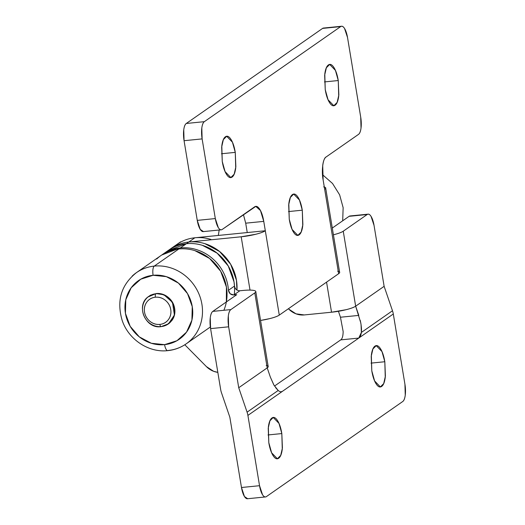 <?xml version="1.0" encoding="UTF-8"?>
<svg xmlns="http://www.w3.org/2000/svg" width="525" height="525" viewBox="0 0 525 525"><rect width="100%" height="100%" fill="white"/><g stroke="black" fill="none" stroke-linecap="round" stroke-linejoin="round"><path stroke-width="0.79" d="M234.511 286.059A43.431 40.123 -124.9 0 0 186.395 243.698L180.338 247.925A43.431 40.123 55.1 0 1 228.447 290.286L234.511 286.059C235.082 289.118 236.867 290.686 239.853 290.765L233.796 294.991L236.729 294.696L212.802 311.391L236.729 294.696L233.796 294.991C230.803 294.906 229.025 293.337 228.447 290.286L234.511 286.059C234.098 280.074 232.529 274.339 229.799 268.853C227.069 263.373 223.414 258.608 218.827 254.573C214.246 250.537 209.127 247.577 203.483 245.68C197.833 243.79 192.137 243.127 186.395 243.698A43.431 40.123 -124.9 0 0 167.002 251.39M268.8 442.654L268.216 428.236L269.922 420.794L273.249 417.467L278.998 423.419L281.827 433.571L268.032 434.949L281.827 433.571L282.279 449.151C281.656 453.967 280.448 457.006 278.65 458.266C276.852 459.519 274.988 458.62 273.066 455.575C271.143 452.524 269.725 448.219 268.8 442.654L268.347 427.074C268.971 422.251 270.178 419.212 271.976 417.959C273.774 416.706 275.638 417.598 277.561 420.65C279.484 423.695 280.908 428.006 281.827 433.571L282.411 447.989L280.704 455.431L277.377 458.758L271.628 452.806L268.8 442.654M371.792 370.821L371.208 356.403L372.914 348.961L376.241 345.634L381.99 351.586L384.818 361.738L371.024 363.116L384.818 361.738L385.265 377.317C384.648 382.141 383.44 385.179 381.642 386.433C379.844 387.686 377.98 386.787 376.058 383.742C374.135 380.691 372.711 376.386 371.792 370.821L371.339 355.241C371.962 350.418 373.17 347.379 374.968 346.126C376.766 344.873 378.623 345.772 380.553 348.817C382.476 351.868 383.893 356.173 384.818 361.738L385.396 376.156L383.696 383.598L380.363 386.925L374.62 380.973L371.792 370.821M247.688 498.724L244.453 496.525L241.48 487.508L259.54 485.704L247.905 415.406L282.437 391.322L247.905 415.406L259.54 485.704L262.52 494.721C263.858 496.847 265.158 497.47 266.411 496.598L402.721 401.527C403.974 400.654 404.821 398.534 405.254 395.167L404.939 384.3L393.304 313.996L282.437 391.322L358.765 338.08L340.712 339.885M360.268 320.453L361.049 324.496L361.371 332.456L358.765 338.08L393.304 313.996L404.939 384.3A14.477 4.922 -95.7 0 1 402.721 401.527L266.411 496.598A14.477 4.922 -95.7 0 1 265.46 496.945A14.477 4.922 -95.7 0 1 259.54 485.704L241.48 487.508L229.845 417.211L221.491 392.785L229.845 417.211L241.48 487.508A14.477 4.922 84.3 0 0 247.393 498.75M274.516 386.052L340.705 339.885L274.516 386.052M393.304 313.996A19.3 17.83 -124.9 0 0 392.483 310.761L361.371 332.456L392.483 310.761L384.129 286.328L355.655 306.187L343.245 231.203L367.172 214.515L343.245 231.203A19.3 3.386 170.6 0 1 333.408 234.787L333.67 234.721C338.376 233.54 341.572 232.372 343.245 231.203L355.655 306.187L360.741 322.698C361.469 327.055 361.679 330.31 361.371 332.456C360.97 335.298 360.098 337.175 358.765 338.08L340.705 339.885C342.267 338.874 343.074 336.079 343.147 331.505L340.462 317.231L338.435 311.299L340.462 317.231L358.805 315.4L355.655 306.187L384.129 286.328L374.043 225.402L371.07 216.392C369.725 214.266 368.425 213.636 367.172 214.515L350.339 215.939M332.292 228.047L349.112 216.32L332.292 228.047M278.204 390.469L247.085 412.164A19.3 17.83 55.1 0 1 247.905 415.406A19.3 17.83 -124.9 0 0 247.085 412.164L238.731 387.739L247.085 412.164L278.197 390.469L273.998 385.206L270.355 377.094L267.205 367.881L238.731 387.739L228.644 326.812L238.731 387.739L267.205 367.881L254.796 292.891L230.862 309.586C229.609 310.459 228.762 312.578 228.329 315.945L228.644 326.812L210.584 328.617L220.671 389.543L210.584 328.617L210.269 317.75C210.702 314.383 211.549 312.263 212.802 311.391L230.862 309.586L254.796 292.891C256.463 291.729 256.128 290.909 253.785 290.437C251.442 289.964 247.78 289.977 242.793 290.476L239.853 290.765L233.796 294.991L230.193 293.783L228.447 290.286C228.04 284.294 226.472 278.558 223.742 273.079C221.012 267.592 217.357 262.835 212.769 258.799C208.189 254.763 203.07 251.803 197.42 249.907C191.776 248.01 186.08 247.354 180.338 247.925L186.395 243.698L168.007 250.628M220.671 389.543A19.3 17.83 -124.9 0 0 221.491 392.785A19.3 17.83 55.1 0 1 220.671 389.543M392.483 310.761L384.129 286.328L374.043 225.402A14.477 4.922 -95.7 0 0 368.13 214.167A14.477 4.922 -95.7 0 0 367.172 214.515L349.112 216.32A14.477 4.922 84.3 0 1 350.07 215.965M266.201 365.42C268.544 365.892 268.879 366.712 267.205 367.881L270.355 377.094L273.728 384.733M304.251 314.941A19.3 17.83 55.1 0 1 288.796 309.133L295.995 313.832L304.251 314.941L331.537 312.217L304.251 314.941M355.655 306.187C353.981 307.355 350.792 308.529 346.08 309.704L331.537 312.217A19.3 3.386 -9.4 0 0 355.655 306.187M326.557 282.135L331.537 312.217L326.557 282.135M217.823 372.35A19.3 17.83 55.1 0 1 206.404 366.594L184.807 344.761L206.404 366.594L213.603 371.293L217.829 372.356M161.726 255.025A43.431 40.123 55.1 0 1 180.338 247.925L161.687 255.045M242.793 290.476A19.3 3.386 170.6 0 1 255.76 291.493A19.3 3.386 170.6 0 1 254.796 292.891L267.205 367.881A19.3 3.386 -9.4 0 0 268.177 366.476M212.802 311.391A14.477 4.922 84.3 0 0 210.584 328.617L228.644 326.812A14.477 4.922 -95.7 0 1 230.862 309.586L212.802 311.391M343.147 331.505L340.462 317.231L358.805 315.4M275.625 387.693L278.197 390.469C279.858 391.873 281.269 392.155 282.437 391.322L281.236 391.781M222.252 161.457L221.668 147.039L223.368 139.597L226.702 136.27L232.45 142.222L235.272 152.375L221.478 153.753L235.272 152.375L235.725 167.954C235.108 172.777 233.894 175.816 232.096 177.069C230.298 178.323 228.441 177.424 226.518 174.379C224.595 171.327 223.171 167.022 222.252 161.457L221.799 145.878C222.416 141.054 223.63 138.016 225.428 136.763C227.227 135.509 229.084 136.408 231.007 139.453C232.929 142.505 234.353 146.81 235.272 152.375L235.856 166.792L234.157 174.234L230.823 177.562L225.074 171.609L222.252 161.457M289.262 219.273L288.678 204.855L290.384 197.413L293.711 194.086L299.46 200.038L302.288 210.19L288.494 211.568L302.288 210.19L302.741 225.77C302.118 230.593 300.91 233.632 299.112 234.885C297.314 236.138 295.45 235.239 293.527 232.194C291.605 229.143 290.181 224.838 289.262 219.273L288.809 203.693C289.433 198.87 290.64 195.832 292.438 194.578C294.236 193.325 296.1 194.224 298.023 197.269C299.946 200.32 301.363 204.625 302.288 210.19L302.873 224.608L301.166 232.05L297.839 235.377L292.09 229.425L289.262 219.273M325.238 89.631L324.653 75.206L326.36 67.771L329.687 64.437L335.436 70.389L338.264 80.542L324.47 81.92L338.264 80.542L338.717 96.121C338.093 100.944 336.886 103.983 335.088 105.236C333.29 106.49 331.426 105.597 329.503 102.546C327.58 99.501 326.163 95.196 325.238 89.631L324.785 74.045C325.408 69.228 326.616 66.189 328.414 64.936C330.212 63.676 332.076 64.575 333.998 67.627C335.921 70.672 337.345 74.977 338.264 80.542L338.848 94.959L337.142 102.401L333.815 105.728L328.066 99.776L325.238 89.631M323.551 28.055A14.477 4.922 84.3 0 0 322.593 28.402L340.653 26.598L204.343 121.669C203.09 122.548 202.243 124.668 201.81 128.028L202.125 138.902L215.316 218.571L218.295 227.588C219.634 229.714 220.933 230.337 222.187 229.464L254.599 206.857C256.272 205.688 258.005 206.522 259.79 209.357C261.581 212.192 262.907 216.202 263.76 221.379L279.28 315.112L338.651 273.702L323.131 179.97L322.711 165.473C323.288 160.991 324.411 158.163 326.084 156.995L358.496 134.393C359.756 133.514 360.596 131.394 361.029 128.034L360.714 117.16L347.524 37.492L344.551 28.475C343.206 26.348 341.906 25.725 340.653 26.598L204.343 121.669L186.283 123.473L322.593 28.402L186.283 123.473C185.03 124.346 184.183 126.466 183.75 129.833L184.065 140.7L197.256 220.375L200.235 229.386L203.464 231.591M245.693 223.145L247.249 232.555L245.7 223.177L263.76 221.379L265.315 230.751L194.873 237.786L188.816 242.012L241.192 236.782L255.741 234.268C260.446 233.087 263.642 231.919 265.315 230.751L194.873 237.786C189.486 238.324 184.478 239.912 179.858 242.55L176.538 244.676L179.858 242.55C184.478 239.912 189.486 238.324 194.873 237.786L188.816 242.012C183.428 242.55 178.421 244.138 173.795 246.776L170.481 248.902M184.065 140.7L202.125 138.902L215.316 218.571L197.256 220.375L184.065 140.7L202.125 138.902A14.477 4.922 -95.7 0 1 204.343 121.669L186.283 123.473A14.477 4.922 84.3 0 0 184.065 140.7M324.299 187.031A19.3 3.386 170.6 0 1 325.651 187.937A19.3 3.386 170.6 0 1 324.686 189.341L323.131 179.97C321.326 170.881 322.954 158.248 326.084 156.995L358.496 134.393A14.477 4.922 -95.7 0 0 360.714 117.16L347.524 37.492A14.477 4.922 -95.7 0 0 341.611 26.25A14.477 4.922 -95.7 0 0 340.653 26.598L322.593 28.402M173.795 246.776C178.421 244.138 183.428 242.55 188.816 242.012L186.395 243.698L188.816 242.012C194.204 241.474 199.566 242.025 204.901 243.666L219.594 251.495L230.672 264.298L236.434 280.133L236.952 290.076A43.431 40.123 -124.9 0 0 188.816 242.012L241.192 236.782L250.018 290.095L241.192 236.782A19.3 3.386 170.6 0 0 265.315 230.751L279.28 315.112A19.3 3.386 -9.4 0 1 260.558 320.447L269.706 318.623C274.411 317.448 277.607 316.273 279.28 315.112L338.651 273.702C340.325 272.534 339.983 271.714 337.641 271.241M203.168 231.617A14.477 4.922 84.3 0 1 197.256 220.375L215.316 218.571A14.477 4.922 -95.7 0 0 221.235 229.812A14.477 4.922 -95.7 0 0 222.187 229.464L255.787 206.397L260.466 210.538L263.76 221.379L245.7 223.177L243.442 214.64M339.616 272.298A19.3 3.386 -9.4 0 1 338.651 273.702L324.686 189.341C326.36 188.173 326.018 187.353 323.676 186.88M219.181 230.016L218.334 235.443M223.88 310.282A43.431 40.123 -124.9 0 0 218.032 267.258A43.431 40.123 -124.9 0 0 178.822 248.981L154.284 266.096A43.431 40.123 55.1 0 1 197.899 291.664A43.431 40.123 55.1 0 1 190.385 340.417A43.431 40.123 55.1 0 1 168.249 350.451A7.718 2.625 -95.7 0 1 167.744 350.641A7.718 2.625 -95.7 0 1 164.588 344.643A7.718 2.625 84.3 0 0 167.744 350.641M190.385 340.417A43.431 40.123 -124.9 0 0 197.899 291.664A43.431 40.123 -124.9 0 0 154.284 266.096A7.718 2.625 84.3 0 0 153.103 275.284A35.707 32.99 55.1 0 1 192.255 306.626A35.707 32.99 55.1 0 1 164.588 344.643L176.938 340.725L186.532 332.128L191.914 320.152L192.255 306.626L187.517 293.606L178.408 283.08L166.327 276.649L153.103 275.284L140.752 279.202L131.158 287.798L125.777 299.775L125.429 313.3L130.174 326.32L139.276 336.847L151.364 343.284L164.588 344.643A35.707 32.99 55.1 0 1 125.429 313.3A35.707 32.99 55.1 0 1 153.103 275.284A7.718 2.625 -95.7 0 1 154.284 266.096A43.431 40.123 -124.9 0 0 132.149 276.13A43.431 40.123 55.1 0 1 154.284 266.096L178.822 248.981A43.431 40.123 -124.9 0 0 156.686 259.022M149.179 296.113L156.128 293.56L163.938 294.768L172.463 302.328L174.425 315.026L168.505 323.813L169.365 323.216M148.03 296.966L156.128 293.56C160.493 293.127 164.482 294.354 168.098 297.248C171.714 300.142 173.9 303.857 174.648 308.385C175.396 312.913 174.497 316.936 171.938 320.447L166.747 324.923M163.8 253.746C168.427 251.107 173.434 249.519 178.822 248.981C184.209 248.443 189.571 248.994 194.906 250.642L209.6 258.464L220.677 271.267L226.439 287.103L226.347 301.941M155.827 293.77A16.885 15.606 55.1 0 1 172.784 303.713A16.885 15.606 55.1 0 1 169.864 322.672A16.885 15.606 55.1 0 1 161.26 326.576A16.885 15.606 -124.9 0 0 169.864 322.672A16.885 15.606 -124.9 0 0 172.784 303.713A16.885 15.606 -124.9 0 0 155.827 293.77A2.894 0.984 84.3 0 0 155.38 297.216A13.991 12.928 55.1 0 1 170.73 309.501A13.991 12.928 55.1 0 1 159.882 324.397A2.894 0.984 84.3 0 0 161.063 326.648A2.894 0.984 -95.7 0 1 159.882 324.397C163.498 324.037 166.366 322.402 168.486 319.495C170.599 316.588 171.347 313.254 170.73 309.501C170.107 305.747 168.295 302.676 165.303 300.274C162.304 297.878 158.996 296.855 155.38 297.216C151.764 297.577 148.903 299.217 146.783 302.124C144.664 305.032 143.916 308.365 144.539 312.119C145.162 315.873 146.967 318.944 149.966 321.346C152.959 323.741 156.266 324.758 159.882 324.397A13.991 12.928 55.1 0 1 144.539 312.119A13.991 12.928 55.1 0 1 155.38 297.216A2.894 0.984 -95.7 0 1 155.827 293.77A16.885 15.606 -124.9 0 0 147.217 297.675A16.885 15.606 55.1 0 1 155.827 293.77M234.524 286.263L234.012 281.82L228.25 265.991L217.173 253.188L202.479 245.359C197.144 243.718 191.782 243.16 186.395 243.698A43.431 40.123 55.1 0 1 234.235 294.689M186.395 243.698C181.007 244.237 176 245.825 171.373 248.463L168.052 250.596M210.958 239.439C205.623 237.799 200.261 237.248 194.873 237.786M147.217 297.675A16.885 15.606 55.1 0 0 144.296 316.634A16.885 15.606 55.1 0 0 161.26 326.576A2.894 0.984 -95.7 0 1 161.063 326.648L168.505 323.813M322.514 174.668L332.535 183.481L339.629 194.841L343.14 207.677L342.694 220.795M265.525 496.939L247.459 498.743M380.363 386.925L379.877 386.977M277.377 458.758L276.892 458.804M168.532 250.261L163.262 253.936M268.19 366.529L255.773 291.546M349.998 215.972L368.064 214.167M180.652 241.808L169.319 249.71M333.815 105.728L333.329 105.781M297.839 235.377L297.347 235.43M230.823 177.562L230.337 177.614M323.479 28.061L341.545 26.257M203.241 231.61L221.301 229.806M339.629 272.35L325.664 187.996M210.65 326.78L186.113 343.895C180.6 347.701 174.49 349.945 167.777 350.634C148.647 352.905 128.468 339.458 122.174 320.421C116.406 300.74 121.157 284.819 136.428 272.652L160.958 255.544M161.077 326.648C145.346 329.332 135.142 304.671 148.883 296.323L150.695 295.057"/></g></svg>
